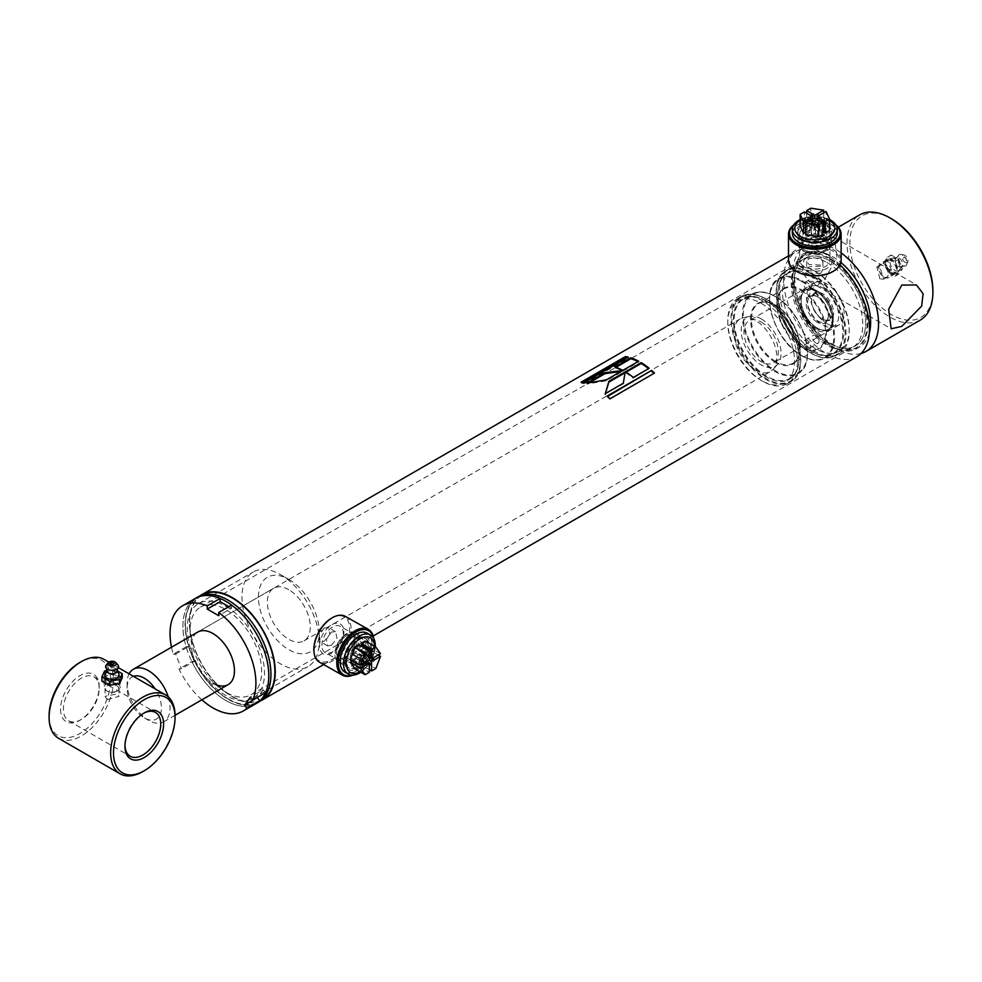<?xml version="1.0" encoding="UTF-8"?>
<svg xmlns="http://www.w3.org/2000/svg" width="982" height="982" viewBox="0 0 982 982"><rect width="100%" height="100%" fill="white"/><g stroke="black" fill="none" stroke-linecap="round" stroke-linejoin="round"><path stroke-width="0.74" stroke-dasharray="4.91 3.68" d="M820.547 257.984L822.916 261.507L820.547 265.042L809.094 264.6L806.725 261.507L809.094 258.426L820.547 257.984M820.547 273.389L822.916 269.817L820.547 266.245L809.094 266.785L806.725 269.817L809.094 272.861L820.547 273.389M324.109 627.94L328.381 627.67L329.866 634.274L324.207 641.221L320.39 641.749L319.236 635.329L324.109 627.94M331.437 645.321L337.022 638.349L335.574 631.745L331.339 632.04L326.405 639.405L327.583 645.837L331.437 645.321M228.008 698.828A60.221 34.763 -120 0 0 258.119 701.811A60.221 34.763 -120 0 0 267.35 653.558A60.221 34.763 -120 0 0 228.008 600.493A60.221 34.763 -120 0 0 197.898 597.51A60.221 34.763 -120 0 0 188.667 645.763A60.221 34.763 -120 0 0 228.008 698.828M262.403 699.331A60.221 34.763 60 0 1 232.304 696.348A60.221 34.763 60 0 1 192.963 643.296A60.221 34.763 60 0 1 202.194 595.043M829.851 259.223A52.623 30.381 60 0 1 867.057 323.679A52.623 30.381 60 0 1 829.851 345.161A52.623 30.381 60 0 1 792.634 280.705A52.623 30.381 60 0 1 829.851 259.223M856.905 356.687A60.724 35.057 60 0 1 826.549 353.68A60.724 35.057 60 0 1 786.877 300.173A60.724 35.057 60 0 1 796.181 251.515A60.724 35.057 60 0 1 826.549 254.522A60.724 35.057 60 0 1 840.027 264.821M201.862 699.81A60.724 35.057 60 0 1 178.994 669.012L191.871 661.573A60.724 35.057 60 0 0 256.216 703.493A60.724 35.057 60 0 1 225.86 700.485A60.724 35.057 60 0 1 186.187 646.978A60.724 35.057 60 0 1 195.504 598.32A60.724 35.057 60 0 0 186.15 646.819L173.262 654.258A60.724 35.057 60 0 1 171.506 647.224M258.364 702.253A60.724 35.057 60 0 1 228.008 699.245A60.724 35.057 60 0 1 188.335 645.739A60.724 35.057 60 0 1 197.64 597.081M829.851 343.516A50.598 29.215 60 0 1 796.795 298.921A50.598 29.215 60 0 1 804.553 258.376A50.598 29.215 60 0 1 829.851 260.881A50.598 29.215 60 0 1 862.908 305.463A50.598 29.215 60 0 1 855.15 346.02A50.598 29.215 60 0 1 829.851 343.516A50.598 29.215 60 0 1 796.795 298.921A50.598 29.215 60 0 1 804.553 258.376A50.598 29.215 60 0 1 829.851 260.881A50.598 29.215 60 0 1 862.908 305.463A50.598 29.215 60 0 1 855.15 346.02A50.598 29.215 60 0 1 829.851 343.516M225.86 692.224A50.598 29.215 60 0 1 192.803 647.629A50.598 29.215 60 0 1 200.561 607.085A50.598 29.215 60 0 1 225.86 609.589A50.598 29.215 60 0 1 258.917 654.184A50.598 29.215 60 0 1 251.159 694.728A50.598 29.215 60 0 1 225.86 692.224M260.439 700.878A60.724 35.057 60 0 1 232.304 696.766A60.724 35.057 60 0 1 193.233 645.211A60.724 35.057 60 0 1 199.874 595.964M623.189 383.937L605.317 393.622M623.656 381.249L625.153 371.908M605.391 393.573L605.17 394.347M589.556 382.587L587.027 384.048L606.373 380.721L622.649 371.331L620.906 371.478M622.649 371.331L622.625 370.484M587.027 384.048L586.868 383.152M606.373 380.721L606.348 379.874M626.037 372.203L625.35 372.608L625.362 371.785M625.35 372.608A59.706 34.468 60 0 1 633.169 378.18L633.316 377.456M633.169 378.18L649.163 368.311M615.984 367.329L615.051 367.869L614.904 366.961M615.051 367.869A59.706 34.468 60 0 1 622.87 371.196L622.846 370.361M622.87 371.196L638.705 362.051L638.681 361.216M637.932 361.646A59.706 34.468 60 0 1 638.705 362.051M607.613 396.397L607.023 396.728L607.22 396.041M607.023 396.728A59.706 34.468 60 0 1 609.834 399.367L610.08 398.717M609.834 399.367L654.466 373.086M582.473 382.452L581.307 383.127L581.062 382.207M581.307 383.127A59.706 34.468 60 0 1 584.106 383.68L583.909 382.771M584.106 383.68L628.505 358.049L628.296 357.141M627.216 357.767A59.706 34.468 60 0 1 628.505 358.049M331.646 618.132A25.299 14.73 -60.4 0 1 349.666 628.578A25.299 14.73 -60.4 0 1 331.928 659.646A25.299 14.73 -60.4 0 1 313.884 649.237M345.468 616.426A26.318 15.319 -60.4 0 1 351.09 628.566A26.318 15.319 -60.4 0 1 339.797 655.092A26.318 15.319 -60.4 0 1 319.506 662.199M373.774 638.533A26.318 15.319 -60.4 0 1 373.995 641.553A26.318 15.319 -60.4 0 1 373.995 641.749A26.318 15.319 -60.4 0 1 355.877 673.689A26.318 15.319 -60.4 0 1 353.004 675.137M373.528 638.091A25.299 14.73 -60.4 0 1 373.995 642.375A25.299 14.73 -60.4 0 1 373.995 642.559A25.299 14.73 -60.4 0 1 356.576 673.271A25.299 14.73 -60.4 0 1 352.501 675.162M343.933 659.732A17.21 10.016 -60.4 0 1 356 638.595A17.21 10.016 -60.4 0 1 368.262 645.677A17.21 10.016 -60.4 0 1 356.208 666.815A17.21 10.016 -60.4 0 1 343.933 659.732M344.559 658.406A15.135 8.813 -60.4 0 1 351.053 643.149A15.135 8.813 -60.4 0 1 362.714 639.061A15.135 8.813 -60.4 0 1 365.955 646.046A15.135 8.813 -60.4 0 1 359.461 661.303A15.135 8.813 -60.4 0 1 347.788 665.379A15.135 8.813 -60.4 0 1 344.559 658.406M321.924 645.555A15.135 8.813 -60.4 0 1 328.418 630.309A15.135 8.813 -60.4 0 1 340.079 626.221A15.135 8.813 -60.4 0 1 343.319 633.206A15.135 8.813 -60.4 0 1 336.826 648.464A15.135 8.813 -60.4 0 1 325.152 652.539A15.135 8.813 -60.4 0 1 321.924 645.555M319.604 645.923A17.21 10.016 -60.4 0 1 331.671 624.798A17.21 10.016 -60.4 0 1 343.933 631.88A17.21 10.016 -60.4 0 1 331.879 653.005A17.21 10.016 -60.4 0 1 319.604 645.923M796.93 271.621A25.299 14.607 180 0 1 796.93 250.962A25.299 14.607 180 0 1 832.711 250.962A25.299 14.607 180 0 1 833.067 271.413M788.509 260.463A26.318 15.196 180 0 1 804.749 246.433A26.318 15.196 180 0 1 833.423 249.723A26.318 15.196 180 0 1 841.132 260.463M793.456 225.369A25.299 14.607 180 0 1 796.93 222.865A25.299 14.607 180 0 1 832.711 222.865L833.423 223.282A26.318 15.196 180 0 1 835.94 224.964M793.702 224.964A26.318 15.196 180 0 1 796.218 223.282A26.318 15.196 180 0 1 833.423 223.282L832.711 222.865A25.299 14.607 180 0 1 836.185 225.369M802.65 240.222A17.21 9.93 180 0 1 802.65 226.167A17.21 9.93 180 0 1 826.991 226.167A17.21 9.93 180 0 1 826.991 240.222A17.21 9.93 180 0 1 802.65 240.222M804.123 240.345A15.135 8.74 180 0 1 799.692 234.17A15.135 8.74 180 0 1 809.033 226.106A15.135 8.74 180 0 1 825.518 227.996A15.135 8.74 180 0 1 829.95 234.17A15.135 8.74 180 0 1 820.608 242.247A15.135 8.74 180 0 1 804.123 240.345M804.123 266.49A15.135 8.74 180 0 1 799.692 260.316A15.135 8.74 180 0 1 809.033 252.239A15.135 8.74 180 0 1 825.518 254.129A15.135 8.74 180 0 1 829.95 260.316A15.135 8.74 180 0 1 820.608 268.381A15.135 8.74 180 0 1 804.123 266.49M802.65 268.319A17.21 9.93 180 0 1 802.65 254.264A17.21 9.93 180 0 1 826.991 254.264A17.21 9.93 180 0 1 826.991 268.319A17.21 9.93 180 0 1 802.65 268.319M879.958 278.974L876.816 266.994L879.958 267.546L883.812 279.121L879.958 278.974M891.398 260.942A6.997 4.038 -120 0 0 887.888 260.598A6.997 4.038 -120 0 0 886.82 266.208A6.997 4.038 -120 0 0 891.398 272.382A6.997 4.038 -120 0 0 894.897 272.726A6.997 4.038 -120 0 0 895.965 267.116A6.997 4.038 -120 0 0 891.398 260.942M823.738 240.001L834.393 237.583L836.897 257.186L823.738 281.306L809.082 281.417L802.441 272.689L803.877 260.304L823.738 240.001M932.9 290.623A58.699 33.891 60 0 1 891.398 314.584A58.699 33.891 60 0 1 849.884 242.701A58.699 33.891 60 0 1 891.398 218.728M920.318 320.071A60.724 35.057 60 0 1 889.962 317.063A60.724 35.057 60 0 1 850.289 263.557A60.724 35.057 60 0 1 859.606 214.898M861.091 353.483A60.724 35.057 60 0 1 835.608 348.45A60.724 35.057 60 0 1 795.936 294.944A60.724 35.057 60 0 1 805.24 246.286A60.724 35.057 60 0 1 835.608 249.293A60.724 35.057 60 0 1 841.132 252.902M869.316 333.143A53.642 30.97 60 0 1 859.532 346.99A53.642 30.97 60 0 1 832.711 344.338A53.642 30.97 60 0 1 797.666 297.067A53.642 30.97 60 0 1 805.891 254.093A53.642 30.97 60 0 1 832.711 256.744A53.642 30.97 60 0 1 840.899 262.501M829.851 258.401A53.642 30.97 60 0 1 864.897 305.66A53.642 30.97 60 0 1 856.672 348.647A53.642 30.97 60 0 1 829.851 345.995A53.642 30.97 60 0 1 794.806 298.724A53.642 30.97 60 0 1 803.031 255.737A53.642 30.97 60 0 1 829.851 258.401M826.991 262.525A50.598 29.215 60 0 1 860.048 307.12A50.598 29.215 60 0 1 852.29 347.665A50.598 29.215 60 0 1 826.991 345.161A50.598 29.215 60 0 1 793.935 300.578A50.598 29.215 60 0 1 801.68 260.021A50.598 29.215 60 0 1 826.991 262.525M133.454 676.352A24.292 14.018 -120 0 0 127.108 688.087A24.292 14.018 -120 0 0 144.28 717.842A24.292 14.018 -120 0 0 160.471 713.975A24.292 14.018 -120 0 0 155.095 688.848M168.192 696.79A30.356 17.529 60 0 1 163.749 721.819A30.356 17.529 60 0 1 148.577 720.322L144.28 717.842L148.577 720.322A30.356 17.529 60 0 1 127.108 683.128A30.356 17.529 60 0 1 129.096 673.836M761.148 318.843A28.196 16.277 60 0 1 778.763 341.233A28.196 16.277 60 0 1 777.658 364.285A28.196 16.277 60 0 1 761.148 364.874A28.196 16.277 60 0 1 742.085 337.599A28.196 16.277 60 0 1 749.978 316.339A28.196 16.277 60 0 1 761.148 318.843M755.428 369.956A30.356 17.529 -120 0 0 770.6 371.454A30.356 17.529 -120 0 0 773.202 369.318A30.356 17.529 -120 0 0 774.393 344.486A30.356 17.529 -120 0 0 755.428 320.377A30.356 17.529 -120 0 0 743.399 317.689A30.356 17.529 -120 0 0 740.244 318.868A30.356 17.529 -120 0 0 735.592 343.197A30.356 17.529 -120 0 0 755.428 369.956M826.991 323.679A24.292 14.018 -120 0 0 839.131 324.882A24.292 14.018 -120 0 0 842.851 305.414A24.292 14.018 -120 0 0 826.991 284.019A24.292 14.018 -120 0 0 814.839 282.816A24.292 14.018 -120 0 0 811.12 302.272A24.292 14.018 -120 0 0 826.991 323.679M761.148 322.022A24.292 14.018 60 0 1 777.02 343.43A24.292 14.018 60 0 1 773.288 362.898A24.292 14.018 60 0 1 761.148 361.695A24.292 14.018 60 0 1 745.277 340.288A24.292 14.018 60 0 1 749.008 320.819A24.292 14.018 60 0 1 761.148 322.022M107.124 699.601L119.08 696.336L117.03 693.893L105.074 696.336L107.124 699.601M117.03 676.991L119.08 679.63L107.124 682.711L105.074 679.63L117.03 676.991M49.1 715.768A43.515 25.127 120 0 0 79.873 733.542A43.515 25.127 120 0 0 110.647 680.244A43.515 25.127 120 0 0 79.873 662.469M58.527 738.268A45.54 26.293 120 0 0 93.621 726.066A45.54 26.293 120 0 0 113.507 680.244A45.54 26.293 120 0 0 104.08 659.388M60.553 709.164A27.324 15.773 120 0 0 79.873 720.322A27.324 15.773 120 0 0 99.194 686.848A27.324 15.773 120 0 0 79.873 675.69A27.324 15.773 120 0 0 60.553 709.164M99.194 688.505A25.299 14.607 120 0 0 93.953 676.917A25.299 14.607 120 0 0 74.46 683.693A25.299 14.607 120 0 0 63.413 709.164A25.299 14.607 120 0 0 68.654 720.739A25.299 14.607 120 0 0 81.31 719.487A25.299 14.607 120 0 0 99.194 688.505L99.194 686.848M143.544 713.313A25.299 14.607 120 0 0 142.844 713.705A25.299 14.607 120 0 0 124.96 744.687L124.96 746.345M124.96 744.687A25.299 14.607 120 0 0 124.972 745.498M142.844 771.545A45.54 26.293 120 0 0 175.054 715.768M288.831 579.429L288.831 579.429A43.012 24.832 60 0 1 319.248 632.101A43.012 24.832 60 0 1 288.831 649.667A43.012 24.832 60 0 1 258.426 596.982A43.012 24.832 60 0 1 288.831 579.429L280.606 574.679A54.648 31.547 -120 0 0 253.282 571.966A54.648 31.547 -120 0 0 244.899 615.763A54.648 31.547 -120 0 0 280.606 663.918A54.648 31.547 -120 0 0 307.931 666.631A54.648 31.547 -120 0 0 319.248 641.614A54.648 31.547 -120 0 0 280.606 574.679L288.831 579.429M225.86 606.287A54.648 31.547 60 0 1 261.568 654.442A54.648 31.547 60 0 1 253.184 698.239A54.648 31.547 60 0 1 225.86 695.526A54.648 31.547 60 0 1 190.152 647.371A54.648 31.547 60 0 1 198.536 603.574A54.648 31.547 60 0 1 225.86 606.287M288.831 589.752A30.356 17.529 -120 0 0 273.659 588.255A30.356 17.529 -120 0 0 269.007 612.584A30.356 17.529 -120 0 0 288.831 639.331A30.356 17.529 -120 0 0 304.015 640.841A30.356 17.529 -120 0 0 308.667 616.512A30.356 17.529 -120 0 0 288.831 589.752M740.244 318.868L197.799 632.052A30.356 17.529 -120 0 0 193.147 656.381A30.356 17.529 -120 0 0 212.984 683.128M265.57 692.678L263.176 689.695L250.3 697.134M263.176 689.695L258.02 697.036M178.994 669.012L181.388 668.791L175.655 654.037L173.262 654.258M191.871 661.573L194.264 661.365L181.388 668.791M194.264 661.365L188.544 646.61L175.655 654.037M188.544 646.61L186.15 646.819M228.818 606.667L231.58 608.263L218.704 615.702M231.58 608.263L231.58 605.072M815.821 285.087A4.554 2.627 60 0 1 812.851 281.073A4.554 2.627 60 0 1 813.55 277.427A4.554 2.627 60 0 1 815.821 277.648A4.554 2.627 60 0 1 818.804 281.662A4.554 2.627 60 0 1 818.104 285.32A4.554 2.627 60 0 1 815.821 285.087M807.241 290.046A4.554 2.627 60 0 1 804.258 286.032A4.554 2.627 60 0 1 804.958 282.386A4.554 2.627 60 0 1 807.241 282.607A4.554 2.627 60 0 1 810.211 286.621A4.554 2.627 60 0 1 809.512 290.267A4.554 2.627 60 0 1 807.241 290.046M815.821 342.927A4.554 2.627 60 0 1 812.851 338.925A4.554 2.627 60 0 1 813.55 335.267A4.554 2.627 60 0 1 815.821 335.5A4.554 2.627 60 0 1 818.804 339.514A4.554 2.627 60 0 1 818.104 343.16A4.554 2.627 60 0 1 815.821 342.927M807.241 347.886A4.554 2.627 60 0 1 804.258 343.872A4.554 2.627 60 0 1 804.958 340.226A4.554 2.627 60 0 1 807.241 340.459A4.554 2.627 60 0 1 810.211 344.461A4.554 2.627 60 0 1 809.512 348.119A4.554 2.627 60 0 1 807.241 347.886M761.148 303.303A47.222 27.263 60 0 1 794.536 361.13A47.222 27.263 60 0 1 761.148 380.415L762.584 381.237A49.247 28.429 60 0 1 727.76 320.93A49.247 28.429 60 0 1 737.961 298.381A49.247 28.429 60 0 1 762.584 300.823A49.247 28.429 60 0 1 794.757 344.216A49.247 28.429 60 0 1 787.208 383.68A49.247 28.429 60 0 1 762.584 381.237L761.148 380.415A47.222 27.263 60 0 1 727.76 322.575A47.222 27.263 60 0 1 761.148 303.303M814.397 270.909L814.397 270.909A49.247 28.429 60 0 1 849.209 331.229A49.247 28.429 60 0 1 839.021 353.765A49.247 28.429 60 0 1 814.397 351.323A49.247 28.429 60 0 1 782.224 307.931A49.247 28.429 60 0 1 789.774 268.467A49.247 28.429 60 0 1 814.397 270.909L815.821 271.732A47.222 27.263 60 0 1 849.209 329.571A47.222 27.263 60 0 1 815.821 348.843A47.222 27.263 60 0 1 782.433 291.016A47.222 27.263 60 0 1 815.821 271.732L814.397 270.909M817.257 290.868A22.77 13.147 60 0 1 832.135 310.938A22.77 13.147 60 0 1 828.636 329.191A22.77 13.147 60 0 1 817.257 328.062A22.77 13.147 60 0 1 802.38 307.992A22.77 13.147 60 0 1 805.866 289.751A22.77 13.147 60 0 1 817.257 290.868A22.77 13.147 60 0 1 832.135 310.938A22.77 13.147 60 0 1 828.636 329.191A22.77 13.147 60 0 1 817.257 328.062A22.77 13.147 60 0 1 802.38 307.992A22.77 13.147 60 0 1 805.866 289.751A22.77 13.147 60 0 1 817.257 290.868M817.257 322.28A15.687 9.059 60 0 1 806.161 303.057A15.687 9.059 60 0 1 817.257 296.662L817.257 296.662A15.687 9.059 60 0 1 828.342 315.873A15.687 9.059 60 0 1 817.257 322.28M817.969 297.067L817.257 296.662L817.969 297.067A14.669 8.47 60 0 1 828.342 315.038A14.669 8.47 60 0 1 825.31 321.765A14.669 8.47 60 0 1 817.969 321.04A14.669 8.47 60 0 1 808.382 308.103A14.669 8.47 60 0 1 810.629 296.343A14.669 8.47 60 0 1 817.969 297.067M821.836 318.806L821.836 318.806A14.669 8.47 60 0 1 811.463 300.836A14.669 8.47 60 0 1 814.495 294.109A14.669 8.47 60 0 1 821.836 294.846A14.669 8.47 60 0 1 831.423 307.771A14.669 8.47 60 0 1 829.176 319.531A14.669 8.47 60 0 1 821.836 318.806L822.548 319.211A15.687 9.059 60 0 1 811.463 300.001A15.687 9.059 60 0 1 822.548 293.606A15.687 9.059 60 0 1 833.644 312.816A15.687 9.059 60 0 1 822.548 319.211L821.836 318.806M822.548 287.812A22.77 13.147 60 0 1 837.425 307.882A22.77 13.147 60 0 1 833.939 326.134A22.77 13.147 60 0 1 822.548 325.005A22.77 13.147 60 0 1 807.67 304.936A22.77 13.147 60 0 1 811.169 286.683A22.77 13.147 60 0 1 822.548 287.812M360.05 671.835A20.033 11.674 119.6 0 0 360.517 671.565A20.033 11.674 119.6 0 0 374.547 646.279M345.013 672.24A22.463 13.085 119.6 0 0 356.245 671.123A22.463 13.085 119.6 0 0 370.84 651.238A22.463 13.085 119.6 0 0 367.182 633.157M356.233 670.816A22.095 12.864 119.6 0 0 371.724 643.689A22.095 12.864 119.6 0 0 355.963 634.593A22.095 12.864 119.6 0 0 340.484 661.721A22.095 12.864 119.6 0 0 356.233 670.816M357.423 638.447A18.376 10.704 -60.4 0 1 370.533 646.009A18.376 10.704 -60.4 0 1 357.644 668.582A18.376 10.704 -60.4 0 1 344.535 661.021A18.376 10.704 -60.4 0 1 357.423 638.447M346.695 633.599A16.866 9.82 119.6 0 0 335.734 648.525A16.866 9.82 119.6 0 0 338.483 662.089A16.866 9.82 119.6 0 0 346.904 661.254A16.866 9.82 119.6 0 0 357.865 646.328A16.866 9.82 119.6 0 0 355.116 632.764A16.866 9.82 119.6 0 0 346.695 633.599M357.632 667.343A16.866 9.82 -60.4 0 1 349.211 668.177A16.866 9.82 -60.4 0 1 346.474 654.613A16.866 9.82 -60.4 0 1 357.423 639.687A16.866 9.82 -60.4 0 1 365.856 638.852A16.866 9.82 -60.4 0 1 368.594 652.416A16.866 9.82 -60.4 0 1 357.632 667.343M345.283 634.998A14.165 8.249 119.6 0 0 336.31 646.782A14.165 8.249 119.6 0 0 337.587 658.382A14.165 8.249 119.6 0 0 345.455 658.235A14.165 8.249 119.6 0 0 354.87 644.928A14.165 8.249 119.6 0 0 351.47 633.893A14.165 8.249 119.6 0 0 345.283 634.998M346.707 635.538A14.497 8.445 119.6 0 0 337.526 647.592A14.497 8.445 119.6 0 0 338.839 659.462A14.497 8.445 119.6 0 0 346.892 659.315A14.497 8.445 119.6 0 0 356.515 645.702A14.497 8.445 119.6 0 0 353.041 634.409A14.497 8.445 119.6 0 0 346.707 635.538M345.443 657.068A12.754 7.426 119.6 0 0 353.643 646.07A12.754 7.426 119.6 0 0 351.973 635.722A12.754 7.426 119.6 0 0 345.283 636.164A12.754 7.426 119.6 0 0 336.912 647.739A12.754 7.426 119.6 0 0 339.404 657.879A12.754 7.426 119.6 0 0 345.443 657.068M358.172 644.511A11.477 6.678 -60.4 0 1 364.199 644.118A11.477 6.678 -60.4 0 1 365.697 653.435A11.477 6.678 -60.4 0 1 358.32 663.329A11.477 6.678 -60.4 0 1 352.882 664.053A11.477 6.678 -60.4 0 1 350.648 654.933A11.477 6.678 -60.4 0 1 358.172 644.511M352.759 659.511L362.788 665.195L362.162 666.778L352.145 661.095L352.759 659.511L355.926 657.928L365.942 663.611L355.423 657.977M352.784 654.601L356.147 651.815L356.122 648.734L355.067 648.611A10.102 5.88 -60.4 0 0 352.145 653.742L362.162 659.425L362.297 660.334L352.28 654.65L362.297 660.334M352.145 653.742L352.28 654.65M370.484 650.649L365.844 662.825L361.622 665.268L361.548 655.804L370.484 650.649L378.18 655.006M352.636 660.96L359.265 657.13L359.326 666.594L355.103 669.024M365.685 641.246L370.472 647.997L361.536 653.153L361.474 646.328M359.167 645.014L359.24 654.478L350.304 659.634M365.844 662.825L375.861 668.509M369.33 669.638L361.622 665.268M361.548 655.804L359.24 654.478M359.326 666.594L369.355 672.277M359.265 657.13L366.949 661.487M380.488 653.681L370.472 647.997M361.536 653.153L369.244 657.523M375.259 646.684A22.463 13.085 -60.4 0 1 360.762 672.24M352.145 661.095A10.102 5.88 -60.4 0 0 353.434 662.347A10.102 5.88 -60.4 0 0 355.116 662.813L356.171 661.475L355.926 657.928M361.057 654.785L360.369 659.106L361.425 659.229A10.102 5.88 -60.4 0 0 364.359 654.098L363.721 653.251L361.057 654.785L371.073 660.469L373.737 658.934L363.721 653.251M363.058 645.493A10.102 5.88 -60.4 0 0 361.376 645.039L360.333 646.377L360.566 649.924L363.733 648.341L364.359 646.757A10.102 5.88 -60.4 0 0 363.058 645.493L373.086 651.176A10.102 5.88 -60.4 0 1 374.375 652.441L364.359 646.757M356.147 658.394L366.163 664.077L366.188 667.159L356.171 661.475M362.788 665.195L365.439 663.66M355.116 662.813L365.144 668.497A10.102 5.88 -60.4 0 1 363.45 668.03A10.102 5.88 -60.4 0 1 362.162 666.778M360.369 659.106L370.386 664.789L370.374 661.708L360.345 656.025M364.359 654.098L374.375 659.781A10.102 5.88 -60.4 0 1 371.454 664.912L361.425 659.229M360.357 649.458L370.374 655.141L370.349 652.06L360.333 646.377M363.733 648.341L373.749 654.024L371.098 655.559L361.081 649.875M361.376 645.039L371.392 650.71A10.102 5.88 -60.4 0 1 373.086 651.176M355.435 653.067L365.451 658.75L362.8 660.285M356.122 648.734L366.139 654.417L366.163 657.498L356.147 651.815M362.162 659.425A10.102 5.88 -60.4 0 1 365.083 654.294L355.067 648.611M365.144 668.497L366.188 667.159M374.375 659.781L373.737 658.934M370.386 664.789L371.454 664.912M371.073 660.469L370.374 661.708M371.392 650.71L370.349 652.06M373.749 654.024L374.375 652.441M370.374 655.141L371.098 655.559M366.139 654.417L365.083 654.294M365.451 658.75L366.163 657.498M829.495 220.361A20.033 11.563 0 0 0 800.649 220.054A20.033 11.563 0 0 0 800.146 220.361M837.29 233.2A22.463 12.975 0 0 0 823.419 221.208A22.463 12.975 0 0 0 798.931 224.019A22.463 12.975 0 0 0 792.351 233.2M830.441 242.21A22.095 12.754 0 0 0 830.441 224.178A22.095 12.754 0 0 0 799.201 224.178A22.095 12.754 0 0 0 799.201 242.21A22.095 12.754 0 0 0 830.441 242.21M801.828 224.043A18.376 10.606 180 0 1 827.814 224.043A18.376 10.606 180 0 1 827.814 239.043A18.376 10.606 180 0 1 801.828 239.043A18.376 10.606 180 0 1 801.828 224.043M802.895 237.055A16.866 9.734 0 0 0 797.961 243.941A16.866 9.734 0 0 0 808.37 252.926A16.866 9.734 0 0 0 826.746 250.815A16.866 9.734 0 0 0 831.68 243.941A16.866 9.734 0 0 0 821.271 234.944A16.866 9.734 0 0 0 802.895 237.055M826.746 238.43A16.866 9.734 180 0 1 808.37 240.541A16.866 9.734 180 0 1 797.961 231.543A16.866 9.734 180 0 1 802.895 224.657A16.866 9.734 180 0 1 821.271 222.546A16.866 9.734 180 0 1 831.68 231.543A16.866 9.734 180 0 1 826.746 238.43M804.798 239.804A14.165 8.175 0 0 0 800.747 246.531A14.165 8.175 0 0 0 810.162 253.319A14.165 8.175 0 0 0 824.843 251.38A14.165 8.175 0 0 0 828.894 246.531A14.165 8.175 0 0 0 820.989 238.221A14.165 8.175 0 0 0 804.798 239.804M804.565 238.012A14.497 8.372 0 0 0 800.416 244.899A14.497 8.372 0 0 0 810.052 251.846A14.497 8.372 0 0 0 825.076 249.858A14.497 8.372 0 0 0 829.225 244.899A14.497 8.372 0 0 0 821.136 236.404A14.497 8.372 0 0 0 804.565 238.012M823.837 250.791A12.754 7.365 0 0 0 827.556 245.23A12.754 7.365 0 0 0 819.405 238.724A12.754 7.365 0 0 0 805.805 240.381A12.754 7.365 0 0 0 802.085 245.23A12.754 7.365 0 0 0 809.647 252.325A12.754 7.365 0 0 0 823.837 250.791M806.701 226.032A11.477 6.629 180 0 1 818.951 224.534A11.477 6.629 180 0 1 826.279 230.389A11.477 6.629 180 0 1 822.941 235.398A11.477 6.629 180 0 1 810.162 236.772A11.477 6.629 180 0 1 803.362 230.389A11.477 6.629 180 0 1 806.701 226.032M811.39 224.35L811.819 236.061L811.095 235.508L811.39 224.35M805.559 232.39L805.559 220.815L807.241 221.06L807.241 232.636L805.559 232.39A10.102 5.831 180 0 1 805.117 230.684A10.102 5.831 180 0 1 805.559 228.978L807.241 228.732L810.199 230.684L809.904 218.704L809.904 230.267M822.977 231.629L817.11 228.241L826.046 223.074L829.495 230.512M805.891 234.723L814.827 229.555L822.977 234.268M806.664 222.202L810.887 219.759L823.763 221.76L814.827 226.916L806.664 222.202L806.664 213.278M800.146 225.97L804.368 223.528L812.531 228.241L805.891 232.071M826.046 223.074L826.046 211.511M817.11 228.241L817.11 219.317M814.827 229.555L814.827 226.916M810.887 219.759L810.887 208.196M823.763 212.836L823.763 221.76M800.146 219.563A22.463 12.975 180 0 1 829.495 219.563M804.368 223.528L804.368 211.952M812.531 219.317L812.531 228.241M811.819 236.061A10.102 5.831 180 0 0 817.724 236.061L818.141 235.091L815.477 233.556L811.095 235.508M824.524 230.745A10.102 5.831 180 0 0 824.082 229.039L822.4 228.794L819.442 230.745L822.4 232.697L824.082 232.452A10.102 5.831 180 0 0 824.524 230.745L824.524 219.182A10.102 5.831 180 0 1 824.082 220.889L824.082 232.452M814.164 227.873L818.252 226.339L817.834 225.369A10.102 5.831 180 0 0 811.918 225.369L811.5 226.339L814.164 227.873L814.164 216.31L811.5 214.776L811.5 226.339M807.241 232.636L810.199 230.684M815.477 233.556L815.477 221.993L818.141 223.528L818.141 235.091M811.39 235.091L811.39 223.528L814.053 221.993L814.053 233.556M817.724 236.061L817.724 224.497A10.102 5.831 180 0 1 811.819 224.497M819.749 230.328L819.749 218.765L822.4 217.231L822.4 228.794M822.4 232.697L822.4 221.122L819.749 219.587L819.749 231.163M824.082 229.039L824.082 217.476A10.102 5.831 180 0 1 824.524 219.182M818.252 226.339L818.252 214.776L815.588 216.31L815.588 227.873M811.918 225.369L811.918 213.794A10.102 5.831 180 0 1 817.834 213.794L817.834 225.369M809.904 231.101L809.904 219.526L807.241 221.06M807.241 228.732L807.241 217.169L809.904 218.704M805.559 220.815A10.102 5.831 180 0 1 805.117 219.121A10.102 5.831 180 0 1 805.559 217.415L805.559 228.978M817.724 224.497L818.141 223.528M815.477 221.993L814.053 221.993M824.082 217.476L822.4 217.231M822.4 221.122L824.082 220.889M819.749 218.765L819.749 219.587M811.918 213.794L811.5 214.776M818.252 214.776L817.834 213.794M814.164 216.31L815.588 216.31M807.241 217.169L805.559 217.415M891.398 273.278A8.101 4.677 -120 0 0 895.437 273.671A8.101 4.677 -120 0 0 896.689 267.19A8.101 4.677 -120 0 0 891.398 260.046A8.101 4.677 -120 0 0 887.347 259.653A8.101 4.677 -120 0 0 886.108 266.134A8.101 4.677 -120 0 0 891.398 273.278M884.487 277.255A8.101 4.677 -120 0 0 888.538 277.661A8.101 4.677 -120 0 0 889.778 271.167A8.101 4.677 -120 0 0 884.487 264.035A8.101 4.677 -120 0 0 880.437 263.63A8.101 4.677 -120 0 0 878.767 267.337A8.101 4.677 -120 0 0 884.487 277.255L883.518 276.703A6.727 3.879 -120 0 0 888.28 273.953A6.727 3.879 -120 0 0 883.518 265.717A6.727 3.879 -120 0 0 878.767 268.467A6.727 3.879 -120 0 0 883.518 276.703L884.487 277.255M883.96 262.366L887.679 257.075L895.118 261.372L898.825 270.958L895.118 276.249L887.679 271.953L883.96 262.366L887.532 260.304L891.251 255.013L898.69 259.309L902.409 268.884L898.69 274.174L891.251 269.89L887.532 260.304M891.251 269.89L887.679 271.953M894.97 270.369A7.058 4.075 -120 0 0 899.193 270.124A7.058 4.075 -120 0 0 899.352 264.342A7.058 4.075 -120 0 0 894.97 258.831A7.058 4.075 -120 0 0 892.294 258.18A7.058 4.075 -120 0 0 890.171 263.434A7.058 4.075 -120 0 0 894.97 270.369M898.911 266.687A5.34 3.081 -120 0 0 899.856 267.092A5.34 3.081 -120 0 0 902.102 266.503A5.34 3.081 -120 0 0 902.212 262.133A5.34 3.081 -120 0 0 898.911 257.959A5.34 3.081 -120 0 0 896.885 257.468A5.34 3.081 -120 0 0 895.253 259.113A5.34 3.081 -120 0 0 898.911 266.687M902.458 265.557A6.469 3.732 -120 0 0 906.091 265.582A6.469 3.732 -120 0 0 906.779 264.489A6.469 3.732 -120 0 0 902.458 254.989A6.469 3.732 -120 0 0 900.973 254.424A6.469 3.732 -120 0 0 899.672 254.473A6.469 3.732 -120 0 0 898.125 259.469A6.469 3.732 -120 0 0 902.458 265.557M904.987 262.28A4.247 2.455 -120 0 0 907.834 261.58A4.247 2.455 -120 0 0 904.987 255.345A4.247 2.455 -120 0 0 904.005 254.964A4.247 2.455 -120 0 0 902.028 257.677A4.247 2.455 -120 0 0 904.987 262.28M906.276 259.555A1.817 1.056 -120 0 0 906.153 258.843A1.817 1.056 -120 0 0 905.551 257.787A1.817 1.056 -120 0 0 903.698 258.07A1.817 1.056 -120 0 0 904.987 260.304A1.817 1.056 -120 0 0 906.276 259.555M891.251 255.013L887.679 257.075M898.69 259.309L895.118 261.372M902.409 268.884L898.825 270.958M898.69 274.174L895.118 276.249M117.803 676.107A8.101 4.677 180 0 1 120.172 679.409A8.101 4.677 180 0 1 115.176 683.73A8.101 4.677 180 0 1 106.351 682.723A8.101 4.677 180 0 1 103.982 679.409A8.101 4.677 180 0 1 108.977 675.088A8.101 4.677 180 0 1 117.803 676.107M117.803 684.073A8.101 4.677 180 0 1 120.172 687.388A8.101 4.677 180 0 1 117.803 690.69A8.101 4.677 180 0 1 106.351 690.69L106.351 690.69A8.101 4.677 180 0 1 103.982 687.388A8.101 4.677 180 0 1 108.977 683.067A8.101 4.677 180 0 1 117.803 684.073M116.833 685.755A6.727 3.879 180 0 1 116.833 691.242A6.727 3.879 180 0 1 107.32 691.242L106.351 690.69L107.32 691.242A6.727 3.879 180 0 1 107.32 685.755A6.727 3.879 180 0 1 116.833 685.755M122.234 677.838L114.796 673.542L104.632 675.113L101.919 680.98M104.632 670.988L104.632 675.113M107.468 672.302A5.34 3.081 180 0 1 106.866 670.055A5.34 3.081 180 0 1 110.585 667.772A5.34 3.081 180 0 1 115.851 668.558A5.34 3.081 180 0 1 117.288 670.055L117.68 671.05L114.796 669.417L106.289 670.731M114.796 669.417L114.796 673.542M105.184 674.389A7.058 4.075 180 0 1 110.107 671.369A7.058 4.075 180 0 1 117.067 672.4A7.058 4.075 180 0 1 118.969 674.389M117.288 670.055A5.34 3.081 180 0 1 116.686 672.302M106.265 664.998A6.469 3.732 180 0 1 116.649 663.992A6.469 3.732 180 0 1 117.889 664.998M228.008 698.914A60.319 34.824 60 0 1 185.352 625.043A60.319 34.824 60 0 1 228.008 600.419A60.319 34.824 60 0 1 270.664 674.29A60.319 34.824 60 0 1 228.008 698.914M261.728 699.822A60.319 34.824 60 0 1 232.304 696.434A60.319 34.824 60 0 1 193.098 643.934A60.319 34.824 60 0 1 201.433 595.374M765.8 298.958A49.247 28.429 60 0 1 797.973 342.362A49.247 28.429 60 0 1 790.424 381.826A49.247 28.429 60 0 1 765.8 379.383A49.247 28.429 60 0 1 733.628 335.991A49.247 28.429 60 0 1 741.177 296.527A49.247 28.429 60 0 1 765.8 298.958M766.23 299.215A48.634 28.085 60 0 1 800.625 358.786A48.634 28.085 60 0 1 766.23 378.635A48.634 28.085 60 0 1 731.836 319.064A48.634 28.085 60 0 1 766.23 299.215M766.23 376.941A46.559 26.882 60 0 1 733.308 319.911A46.559 26.882 60 0 1 766.23 300.909A46.559 26.882 60 0 1 799.152 357.939A46.559 26.882 60 0 1 766.23 376.941M766.66 376.204A45.958 26.539 60 0 1 736.635 335.697A45.958 26.539 60 0 1 743.681 298.872A45.958 26.539 60 0 1 766.66 301.155A45.958 26.539 60 0 1 796.684 341.65A45.958 26.539 60 0 1 789.638 378.475A45.958 26.539 60 0 1 766.66 376.204M774.884 296.404A45.958 26.539 60 0 1 804.909 336.9A45.958 26.539 60 0 1 797.863 373.725A45.958 26.539 60 0 1 774.884 371.454A45.958 26.539 60 0 1 744.872 330.946A45.958 26.539 60 0 1 751.905 294.121A45.958 26.539 60 0 1 774.884 296.404M775.314 296.65A45.344 26.183 60 0 1 807.388 352.194A45.344 26.183 60 0 1 775.314 370.705A45.344 26.183 60 0 1 743.251 315.161A45.344 26.183 60 0 1 775.314 296.65M775.314 362.272A35.021 20.217 60 0 1 750.555 319.383A35.021 20.217 60 0 1 775.314 305.083A35.021 20.217 60 0 1 800.084 347.972A35.021 20.217 60 0 1 775.314 362.272M775.743 361.523A34.407 19.861 60 0 1 753.268 331.204A34.407 19.861 60 0 1 758.546 303.634A34.407 19.861 60 0 1 775.743 305.328A34.407 19.861 60 0 1 798.231 335.66A34.407 19.861 60 0 1 792.953 363.23A34.407 19.861 60 0 1 775.743 361.523M801.226 290.623A34.407 19.861 60 0 1 823.702 320.942A34.407 19.861 60 0 1 818.423 348.524A34.407 19.861 60 0 1 801.226 346.818A34.407 19.861 60 0 1 778.751 316.499A34.407 19.861 60 0 1 784.017 288.917A34.407 19.861 60 0 1 801.226 290.623M801.656 347.063A35.021 20.217 60 0 1 776.897 304.175A35.021 20.217 60 0 1 801.656 289.886A35.021 20.217 60 0 1 826.414 332.763A35.021 20.217 60 0 1 801.656 347.063M801.656 281.441A45.344 26.183 60 0 1 833.718 336.986A45.344 26.183 60 0 1 801.656 355.496A45.344 26.183 60 0 1 769.581 299.964A45.344 26.183 60 0 1 801.656 281.441M802.085 280.705A45.958 26.539 60 0 1 832.11 321.2A45.958 26.539 60 0 1 825.064 358.025A45.958 26.539 60 0 1 802.085 355.754A45.958 26.539 60 0 1 772.061 315.247A45.958 26.539 60 0 1 779.107 278.422A45.958 26.539 60 0 1 802.085 280.705M810.31 275.954A45.958 26.539 60 0 1 840.334 316.45A45.958 26.539 60 0 1 833.288 353.275A45.958 26.539 60 0 1 810.31 351.004A45.958 26.539 60 0 1 780.285 310.496A45.958 26.539 60 0 1 787.331 273.671A45.958 26.539 60 0 1 810.31 275.954M810.739 351.249A46.559 26.882 60 0 1 777.818 294.219A46.559 26.882 60 0 1 810.739 275.205A46.559 26.882 60 0 1 843.673 332.235A46.559 26.882 60 0 1 810.739 351.249M810.739 273.512A48.634 28.085 60 0 1 845.134 333.082A48.634 28.085 60 0 1 810.739 352.943A48.634 28.085 60 0 1 776.345 293.373A48.634 28.085 60 0 1 810.739 273.512M811.169 272.763A49.247 28.429 60 0 1 843.342 316.167A49.247 28.429 60 0 1 835.792 355.631A49.247 28.429 60 0 1 811.169 353.189A49.247 28.429 60 0 1 778.996 309.796A49.247 28.429 60 0 1 786.545 270.332A49.247 28.429 60 0 1 811.169 272.763M815.821 329.547A23.58 13.613 60 0 1 799.152 300.664A23.58 13.613 60 0 1 815.821 291.04A23.58 13.613 60 0 1 832.503 319.923A23.58 13.613 60 0 1 815.821 329.547M816.398 328.553A22.77 13.147 60 0 1 801.521 308.483A22.77 13.147 60 0 1 805.007 290.242A22.77 13.147 60 0 1 816.398 291.372A22.77 13.147 60 0 1 831.275 311.429A22.77 13.147 60 0 1 827.777 329.682A22.77 13.147 60 0 1 816.398 328.553M822.916 261.507L822.916 269.817M335.574 631.745L328.381 627.67M258.119 701.811L262.022 699.552M200.561 607.085L801.68 260.021M323.667 664.556L373.209 635.955M788.509 255.946L796.181 251.515M251.159 694.728L852.29 347.665M197.898 597.51L201.813 595.252M327.583 645.837L320.39 641.749M806.725 261.507L806.725 269.817M373.995 642.559L373.995 641.749M356.576 673.271L355.877 673.689M362.714 639.061L340.079 626.221M347.788 665.379L325.152 652.539M799.692 234.17L799.692 260.316M829.95 234.17L829.95 260.316M796.93 222.865L796.218 223.282M887.888 260.598L876.816 266.994M834.393 237.583L916.452 284.964M856.672 348.647L859.532 346.99M803.031 255.737L805.891 254.093M805.24 246.286L838.321 227.186M809.082 281.417L891.153 328.786M894.897 272.726L883.812 279.121M777.658 364.285L773.202 369.318M163.749 721.819L175.054 715.301M304.015 640.841L770.6 371.454M839.131 324.882L773.288 362.898M814.839 282.816L749.008 320.819M749.978 316.339L743.399 317.689M127.108 688.087L127.108 683.128M119.08 679.63L119.08 696.336M81.31 719.487L79.873 720.322M108.818 662.126L118.65 667.809M68.654 720.739L130.201 756.275M93.953 676.917L155.5 712.453M142.844 713.705L144.28 712.883M105.074 679.63L105.074 696.336M319.248 632.101L319.248 641.614M253.184 698.239L307.931 666.631M197.799 632.052L273.659 588.255M198.536 603.574L253.282 571.966M804.958 282.386L813.55 277.427M804.958 340.226L813.55 335.267M787.208 383.68L790.424 381.826C812.924 371.27 795.85 314.326 766.107 298.933C756.508 293.532 748.21 292.734 741.177 296.527L737.961 298.381M766.353 301.179C757.453 296.22 749.892 295.459 743.681 298.872L751.905 294.121C758.485 290.586 766.242 291.335 775.191 296.368C802.945 310.742 818.878 363.856 797.863 373.725L789.638 378.475C810.076 369.392 794.303 315.492 766.353 301.179M775.449 305.365C768.783 301.658 763.149 301.081 758.546 303.634L784.017 288.917C768.796 295.594 780.567 336.077 801.533 346.781C808.198 350.488 813.832 351.065 818.423 348.524L792.953 363.23C808.174 356.552 796.414 316.069 775.449 305.365M801.778 355.779C810.727 360.824 818.497 361.572 825.064 358.025L833.288 353.275C827.077 356.699 819.516 355.926 810.616 350.967C782.666 336.666 766.905 282.755 787.331 273.671L779.107 278.422C758.092 288.291 774.037 341.417 801.778 355.779M789.774 268.467L786.545 270.332C764.045 280.877 781.132 337.833 810.874 353.213C820.461 358.614 828.771 359.412 835.792 355.631L839.021 353.765M849.209 329.571L849.209 331.229M833.939 326.134L827.777 329.682C837.646 325.582 829.962 298.479 815.993 291.409C811.586 288.99 807.928 288.598 805.007 290.242L811.169 286.683M727.76 322.575L727.76 320.93M809.512 348.119L818.104 343.16M809.512 290.267L818.104 285.32M810.629 296.343L814.495 294.109M811.463 300.836L811.463 300.001M825.31 321.765L829.176 319.531M828.342 315.038L828.342 315.873M338.483 662.089L349.211 668.177M337.587 658.382L338.839 659.462M364.199 644.118L351.973 635.722M355.116 632.764L365.856 638.852M351.47 633.893L353.041 634.409M352.882 664.053L339.404 657.879M353.434 662.347L363.45 668.03M364.224 653.19L374.24 658.873M360.59 659.573L370.607 665.256M360.566 649.924L370.595 655.608M355.914 648.267L365.93 653.951M797.961 243.941L797.961 231.543M800.747 246.531L800.416 244.899M826.279 230.389L827.556 245.23M831.68 243.941L831.68 231.543M828.894 246.531L829.225 244.899M803.362 230.389L802.085 245.23M805.117 230.684L805.117 219.121M818.436 235.508L818.436 223.933M819.442 230.745L819.442 219.182M811.206 225.921L811.206 214.358M818.546 225.921L818.546 214.358M895.437 273.671L888.538 277.661M878.767 268.467L878.767 267.337M887.347 259.653L880.437 263.63M902.102 266.503L899.193 270.124M899.856 267.092L906.091 265.582M907.834 261.58L906.779 264.489M906.153 258.843A3.032 3.032 0 0 0 905.551 257.787M904.005 254.964L900.973 254.424M895.253 259.113L899.672 254.473M896.885 257.468L892.294 258.18M120.172 679.409L120.172 687.388M116.833 691.242L117.803 690.69M103.982 679.409L103.982 687.388M106.866 670.055L106.473 671.05"/><path stroke-width="1.47" d="M201.813 595.252L202.194 595.043A60.221 34.763 60 0 1 232.304 598.013A60.221 34.763 60 0 1 271.633 651.078A60.221 34.763 60 0 1 262.403 699.331L262.022 699.552M840.027 264.821A60.724 35.057 60 0 1 856.905 356.687L373.209 635.955M225.86 601.328A60.724 35.057 60 0 1 265.533 654.834A60.724 35.057 60 0 1 256.216 703.493L258.364 702.253A60.724 35.057 60 0 0 267.681 653.595A60.724 35.057 60 0 0 228.008 600.088A60.724 35.057 60 0 0 197.64 597.081L195.504 598.32A60.724 35.057 60 0 1 225.86 601.328M623.337 383.213L625.153 371.908L608.889 381.298L605.317 393.622L623.337 383.213L623.656 381.249M641.197 362.64L625.362 371.785A60.724 35.057 60 0 1 633.316 377.456L649.163 368.311A60.724 35.057 60 0 0 641.197 362.64L641.185 363.463L626.037 372.203M651.606 370.41L607.22 396.041A60.724 35.057 60 0 1 610.08 398.717L654.466 373.086A60.724 35.057 60 0 0 651.606 370.41L607.613 396.397M199.874 595.964A60.724 35.057 60 0 1 201.936 594.601A60.724 35.057 60 0 1 232.304 597.608A60.724 35.057 60 0 1 271.965 651.115A60.724 35.057 60 0 1 262.66 699.773A60.724 35.057 60 0 1 260.439 700.878M625.46 356.576L581.062 382.207A60.724 35.057 60 0 1 583.909 382.771L628.296 357.141A60.724 35.057 60 0 0 625.46 356.576L625.706 357.497L582.473 382.452M630.739 357.816L614.904 366.961A60.724 35.057 60 0 1 622.846 370.361L638.681 361.216A60.724 35.057 60 0 0 630.739 357.816L630.898 358.725L615.984 367.329M622.625 370.484L604.887 372.743L586.868 383.152L606.348 379.874L622.625 370.484M625.006 372.804L608.865 382.121L608.889 381.298M608.865 382.121L605.17 394.347M620.906 371.478L605.047 373.639L604.887 372.743M605.047 373.639L589.556 382.587M641.185 363.463A59.706 34.468 60 0 1 648.55 368.655M630.898 358.725A59.706 34.468 60 0 1 637.932 361.646M651.422 371.098A59.706 34.468 60 0 1 653.902 373.418M625.706 357.497A59.706 34.468 60 0 1 627.216 357.767M353.004 675.137A26.318 15.319 -60.4 0 1 342.399 675.186L319.506 662.199A26.318 15.319 -60.4 0 1 313.884 650.047A26.318 15.319 -60.4 0 1 313.884 649.863A26.318 15.319 -60.4 0 1 332.002 617.923A26.318 15.319 -60.4 0 1 345.468 616.426L368.373 629.413A26.318 15.319 -60.4 0 1 373.774 638.533M342.399 675.186A26.318 15.319 -60.4 0 1 336.777 663.046A26.318 15.319 -60.4 0 1 348.082 636.508A26.318 15.319 -60.4 0 1 368.373 629.413M352.501 675.162A25.299 14.73 -60.4 0 1 338.213 663.034A25.299 14.73 -60.4 0 1 353.986 633.218A25.299 14.73 -60.4 0 1 373.528 638.091M313.884 649.237A25.299 14.73 -60.4 0 1 313.884 649.053A25.299 14.73 -60.4 0 1 331.302 618.341A25.299 14.73 -60.4 0 1 331.646 618.132M833.067 271.413A25.299 14.607 180 0 1 832.711 271.621A25.299 14.607 180 0 1 796.93 271.621L796.218 271.204A26.318 15.196 180 0 1 788.509 260.463L788.509 234.023A26.318 15.196 180 0 1 793.702 224.964M835.94 224.964A26.318 15.196 180 0 1 841.132 234.023L841.132 260.463A26.318 15.196 180 0 1 833.423 271.204A26.318 15.196 180 0 1 796.218 271.204L796.93 271.621M841.132 234.023A26.318 15.196 180 0 1 824.892 248.053A26.318 15.196 180 0 1 796.218 244.764A26.318 15.196 180 0 1 788.509 234.023M836.185 225.369A25.299 14.607 180 0 1 830.637 244.592A25.299 14.607 180 0 1 796.93 243.524A25.299 14.607 180 0 1 793.456 225.369M901.807 326.38L921.656 306.077L923.105 293.704L916.452 284.964L901.807 285.062L888.649 309.207L891.153 328.786L901.807 326.38M838.321 227.186L859.606 214.898A60.724 35.057 60 0 1 889.962 217.906L891.398 218.728A58.699 33.891 60 0 1 891.398 218.74A58.699 33.891 60 0 1 932.9 290.623L932.9 292.28A60.724 35.057 60 0 1 920.318 320.071L865.964 351.458A60.724 35.057 60 0 1 861.091 353.483M891.398 218.74L889.962 217.906A60.724 35.057 60 0 1 932.9 292.28M841.132 252.902A60.724 35.057 60 0 1 876.251 306.359A60.724 35.057 60 0 1 865.964 351.458M840.899 262.501A53.642 30.97 60 0 1 869.316 333.143M155.095 688.848A24.292 14.018 -120 0 0 144.28 678.169A24.292 14.018 -120 0 0 133.454 676.352M129.096 673.836A30.356 17.529 60 0 1 133.392 669.233A30.356 17.529 60 0 1 148.577 670.731A30.356 17.529 60 0 1 168.192 696.79M175.054 717.425A43.515 25.127 120 0 0 144.28 699.663A43.515 25.127 120 0 0 113.507 752.961A43.515 25.127 120 0 0 144.28 770.723A43.515 25.127 120 0 0 175.054 717.425L175.054 715.768A45.54 26.293 120 0 0 165.614 694.925A45.54 26.293 120 0 0 130.52 707.126A45.54 26.293 120 0 0 110.647 752.961A45.54 26.293 120 0 0 120.074 773.804A45.54 26.293 120 0 0 142.844 771.545L144.28 770.723M108.818 662.126L104.08 659.388A45.54 26.293 120 0 0 81.297 661.647L79.873 662.469A43.515 25.127 120 0 0 49.1 715.768L49.1 717.425A45.54 26.293 120 0 0 58.527 738.268L120.074 773.804M81.297 661.647A45.54 26.293 120 0 0 49.1 717.425M124.96 746.345A27.324 15.773 120 0 0 144.28 757.503A27.324 15.773 120 0 0 163.601 724.029A27.324 15.773 120 0 0 144.28 712.883A27.324 15.773 120 0 0 124.96 746.345M124.972 745.498A25.299 14.607 120 0 0 130.201 756.275A25.299 14.607 120 0 0 149.694 749.499A25.299 14.607 120 0 0 160.741 724.029A25.299 14.607 120 0 0 155.5 712.453A25.299 14.607 120 0 0 143.544 713.313M212.984 683.128A30.356 17.529 -120 0 0 228.155 684.638A30.356 17.529 -120 0 0 232.808 660.309A30.356 17.529 -120 0 0 212.984 633.55A30.356 17.529 -120 0 0 197.799 632.052L133.392 669.233M171.506 647.224A60.724 35.057 60 0 1 182.615 605.759A60.724 35.057 60 0 1 207.251 605.894L207.251 609.086L218.704 615.702L218.704 612.51A60.724 35.057 60 0 1 252.693 700.117L250.3 697.134L244.579 705.285L246.973 708.255A60.724 35.057 60 0 1 243.34 710.931A60.724 35.057 60 0 1 201.862 699.81M258.02 697.036L244.579 705.285M257.456 697.846L259.849 700.817L246.973 708.255M259.849 700.817A60.724 35.057 60 0 1 256.216 703.493L243.34 710.931M207.251 605.894L220.14 598.455L220.14 601.659L207.251 609.086M182.615 605.759L195.504 598.32A60.724 35.057 60 0 1 220.14 598.455M220.14 601.659L228.818 606.667M252.693 700.117L265.57 692.678A60.724 35.057 60 0 0 231.58 605.072L218.704 612.51M374.547 646.279A20.033 11.674 119.6 0 0 360.271 638.705A20.033 11.674 119.6 0 0 346.229 663.046A20.033 11.674 119.6 0 0 360.05 671.835M360.762 672.24A22.463 13.085 -60.4 0 1 359.547 673.001A22.463 13.085 -60.4 0 1 348.315 674.118A22.463 13.085 -60.4 0 1 344.657 656.05A22.463 13.085 -60.4 0 1 359.265 636.152A22.463 13.085 -60.4 0 1 370.484 635.035A22.463 13.085 -60.4 0 1 375.259 646.684M370.484 635.035L367.182 633.157A22.463 13.085 119.6 0 0 355.963 634.274A22.463 13.085 119.6 0 0 341.355 654.172A22.463 13.085 119.6 0 0 345.013 672.24L348.315 674.118M366.949 661.487L369.281 662.813L369.355 672.277L365.12 674.708L355.103 669.024L350.328 662.285L352.636 660.96M361.474 646.328L361.462 643.689L365.685 641.246L375.701 646.929L380.488 653.681L371.552 658.836L371.478 649.372L375.701 646.929M369.257 660.162L360.32 665.317L350.304 659.634L354.944 647.457L359.167 645.014L369.183 650.698L369.257 660.162L371.564 661.487L380.5 656.332L375.861 668.509L371.638 670.952L369.33 669.638M378.18 655.006L380.5 656.332M371.638 670.952L371.564 661.487M365.12 674.708L360.345 667.969L350.328 662.285M360.345 667.969L369.281 662.813M361.462 643.689L371.478 649.372M369.244 657.523L371.552 658.836M354.944 647.457L364.96 653.14L369.183 650.698M360.32 665.317L364.96 653.14M800.146 220.361A20.033 11.563 0 0 0 800.919 236.564A20.033 11.563 0 0 0 828.992 236.417A20.033 11.563 0 0 0 829.495 220.361M829.495 219.563A22.463 12.975 180 0 1 837.29 229.383A22.463 12.975 180 0 1 830.711 238.552A22.463 12.975 180 0 1 806.222 241.363A22.463 12.975 180 0 1 792.351 229.383A22.463 12.975 180 0 1 798.931 220.214A22.463 12.975 180 0 1 800.146 219.563M792.351 229.383L792.351 233.2A22.463 12.975 0 0 0 806.222 245.181A22.463 12.975 0 0 0 830.711 242.37A22.463 12.975 0 0 0 837.29 233.2L837.29 229.383M817.11 219.317L817.11 216.666L826.046 211.511L829.495 218.937L829.495 230.512L825.273 232.943L822.977 231.629M822.977 222.705L822.977 234.268L818.755 236.711L805.891 234.723L805.891 223.147L814.827 217.992L822.977 222.705L818.755 225.136L805.891 223.147M805.891 232.071L803.595 233.397L800.146 225.97L800.146 214.395L804.368 211.952L812.531 216.666L812.531 219.317M829.495 218.937L825.273 221.38L825.273 232.943M825.273 221.38L817.11 216.666M818.755 236.711L818.755 225.136M806.664 213.278L806.664 210.639L810.887 208.196L823.763 210.185L823.763 212.836M814.827 217.992L814.827 215.34L806.664 210.639M823.763 210.185L814.827 215.34M803.595 233.397L803.595 221.822L800.146 214.395M812.531 216.666L803.595 221.822M106.289 670.731L104.632 670.988L101.919 676.856L101.919 680.98L109.358 685.276L119.509 683.705L122.234 677.838L122.234 673.713L117.68 671.087L118.969 674.389A7.058 4.075 180 0 1 115.483 678.857A7.058 4.075 180 0 1 107.075 678.169A7.058 4.075 180 0 1 105.184 674.389L106.473 671.05M101.919 676.856L109.358 681.14L119.509 679.569L122.234 673.713M115.901 662.641L117.889 664.998A6.469 3.732 180 0 1 118.491 666.152L116.686 672.302A5.34 3.081 180 0 1 108.302 672.916A5.34 3.081 180 0 1 107.468 672.302L105.663 666.152A6.469 3.732 180 0 1 106.265 664.998L108.253 662.641A4.247 2.455 180 0 1 115.078 661.978A4.247 2.455 180 0 1 115.901 662.641A4.247 2.455 180 0 1 114.538 665.71A4.247 2.455 180 0 1 109.076 665.452A4.247 2.455 180 0 1 108.253 662.641M118.491 666.152A6.469 3.732 180 0 1 114.931 669.982A6.469 3.732 180 0 1 107.504 669.27A6.469 3.732 180 0 1 105.663 666.152M113.36 664.458A1.817 1.056 180 0 1 110.782 664.458A1.817 1.056 180 0 1 110.782 662.973A1.817 1.056 180 0 1 111.469 662.715A1.817 1.056 180 0 1 112.684 662.715A1.817 1.056 180 0 1 113.36 664.458M109.358 681.14L109.358 685.276M119.509 679.569L119.509 683.705M201.433 595.374A60.319 34.824 60 0 1 232.304 597.94A60.319 34.824 60 0 1 271.904 651.741A60.319 34.824 60 0 1 261.728 699.822M262.66 699.773L323.667 664.556M201.936 594.601L788.509 255.946M623.521 381.986L623.766 380.5M313.884 649.053L313.884 649.863M331.302 618.341L332.002 617.923M832.711 271.621L833.423 271.204M175.054 715.301L228.155 684.638M118.65 667.809L165.614 694.925M112.684 662.715A3.032 3.032 0 0 0 111.469 662.715"/></g></svg>
